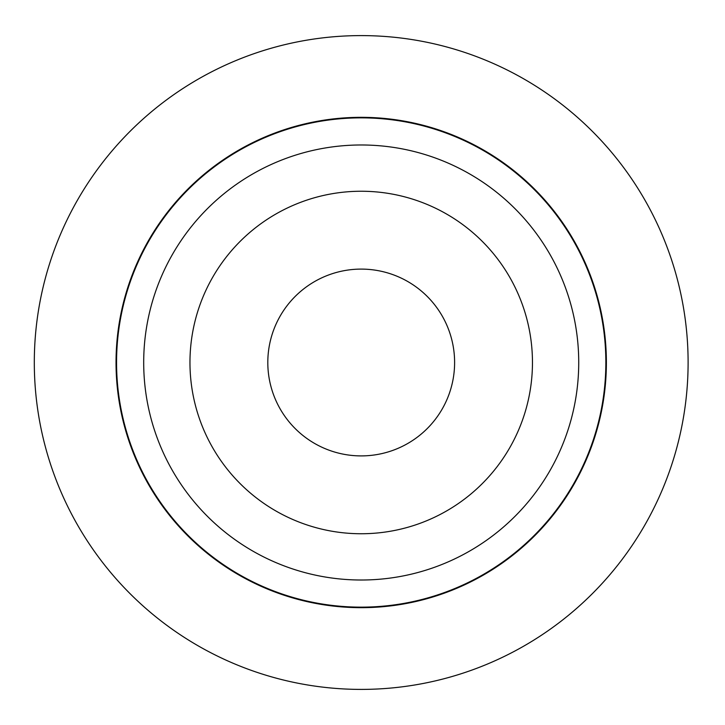 <?xml version="1.0" encoding="UTF-8"?>
<svg xmlns="http://www.w3.org/2000/svg" width="725" height="725" viewBox="0 0 725 725"><rect width="100%" height="100%" fill="white"/><g stroke="black" fill="none" stroke-linecap="round" stroke-linejoin="round"><path stroke-width="1.09" d="M361.213 144.982A217.518 217.518 0 0 1 549.586 471.259A217.518 217.518 0 0 1 172.84 471.259A217.518 217.518 0 0 1 361.213 144.982M361.213 191.246A171.254 171.254 0 0 1 509.521 448.123A171.254 171.254 0 0 1 212.905 448.123A171.254 171.254 0 0 1 361.213 191.246M361.213 117.858A244.642 244.642 0 0 1 573.076 484.826A244.642 244.642 0 0 1 149.341 484.826A244.642 244.642 0 0 1 361.213 117.858M361.213 269.102A93.398 93.398 0 0 1 442.096 409.199A93.398 93.398 0 0 1 280.321 409.199A93.398 93.398 0 0 1 361.213 269.102M606.381 362.5A245.168 245.168 0 0 0 238.625 150.175A245.168 245.168 0 0 0 238.625 574.825A245.168 245.168 0 0 0 606.381 362.5M688.107 362.5A326.893 326.893 0 0 0 197.762 79.397A326.893 326.893 0 0 0 197.762 645.603A326.893 326.893 0 0 0 688.107 362.5"/></g></svg>
